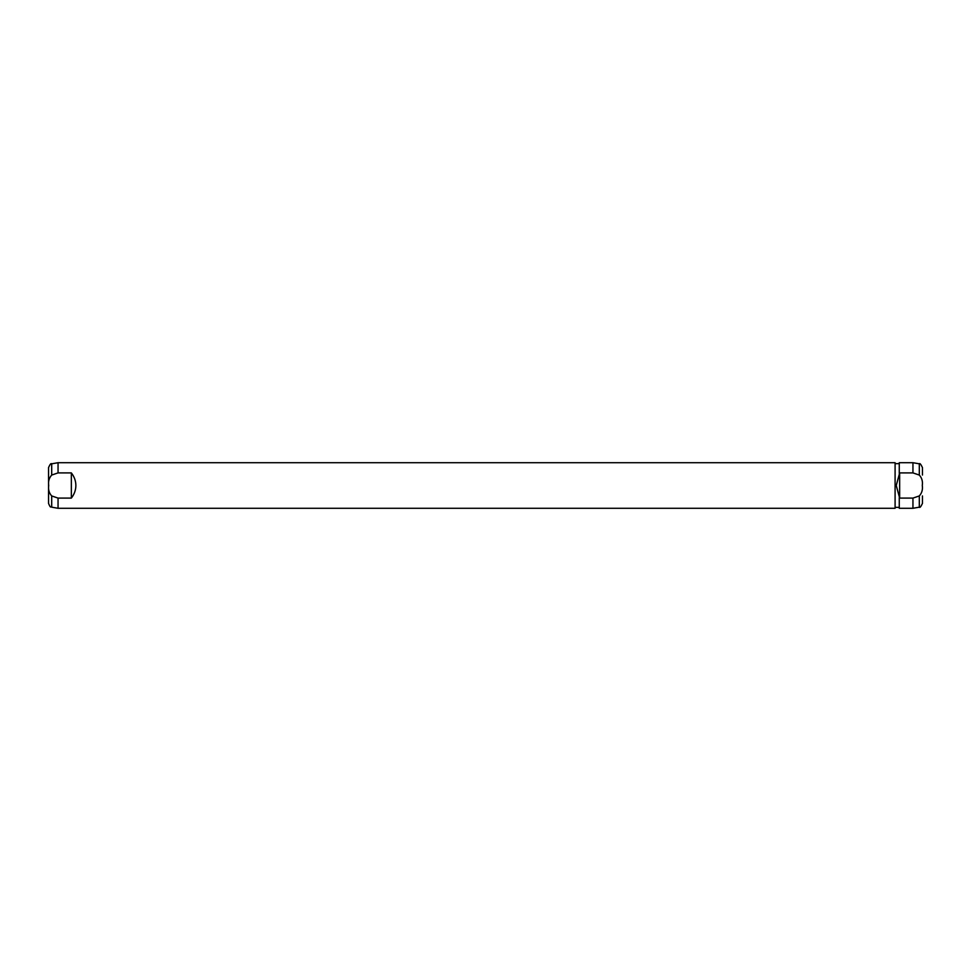<?xml version="1.0" encoding="UTF-8"?>
<svg xmlns="http://www.w3.org/2000/svg" width="971" height="971" viewBox="0 0 971 971"><rect width="100%" height="100%" fill="white"/><g stroke="black" fill="none" stroke-linecap="round" stroke-linejoin="round"><path stroke-width="1.46" d="M899.656 472.901L899.656 498.099L896.257 485.5L899.656 472.901L912.946 472.901L919.306 475.062C921.88 477.902 922.875 481.385 922.292 485.5C922.887 489.59 921.88 493.074 919.306 495.938L912.946 498.099L899.656 498.099M899.267 473.387L899.267 462.706L912.946 462.706L912.946 472.901M912.946 498.099L912.946 508.294L919.306 507.178C919.816 508.027 920.86 506.777 922.45 503.439L922.45 495.95M919.306 475.062L919.306 463.822C919.816 462.973 920.86 464.223 922.45 467.561L922.45 475.05M899.267 497.613L899.267 508.294L912.946 508.294M51.694 475.062L51.694 463.822L58.054 462.706L895.092 462.706L895.092 508.294L58.054 508.294L58.054 498.099L51.694 495.938C49.12 493.098 48.125 489.615 48.708 485.5C48.113 481.41 49.12 477.926 51.694 475.062L58.054 472.901L71.344 472.901C74.33 476.725 75.835 480.924 75.872 485.5C75.835 490.076 74.33 494.275 71.344 498.099L58.054 498.099M58.054 462.706L58.054 472.901M71.344 472.901L71.344 498.099M51.694 463.822C51.05 463.021 50.007 464.259 48.55 467.561L48.55 503.439C51.002 509.326 50.613 505.867 51.694 507.178L58.054 508.294M48.55 475.05L48.55 495.95M919.306 495.938L919.306 507.178M51.694 495.938L51.694 507.178M919.306 463.822L912.946 462.706M895.092 507.348L899.267 507.348M895.092 463.653L899.267 463.653"/></g></svg>

